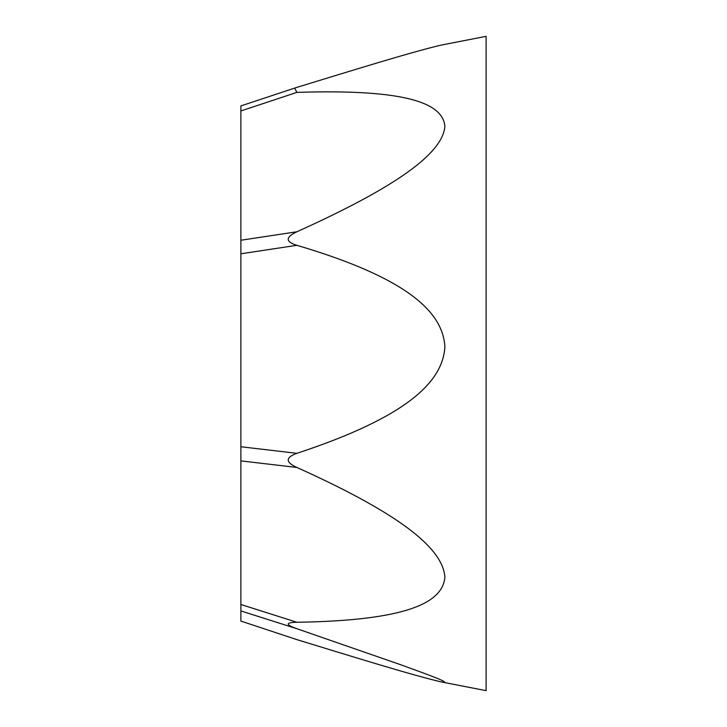 <?xml version="1.0" encoding="UTF-8"?>
<svg xmlns="http://www.w3.org/2000/svg" width="727" height="727" viewBox="0 0 727 727"><rect width="100%" height="100%" fill="white"/><g stroke="black" fill="none" stroke-linecap="round" stroke-linejoin="round"><path stroke-width="1.09" d="M296.88 628.719L240.882 610.944L240.882 621.085L296.88 639.624C353.022 656.808 412.482 675.265 441.562 681.99C453.439 683.843 426.931 674.256 400.759 664.76L296.88 628.719C285.347 624.666 285.347 622.512 296.88 622.267C407.883 620.594 442.861 602.401 444.897 577.047C442.861 550.802 407.883 517.397 296.88 467.461C285.357 462.208 285.357 457.501 296.88 453.321C407.883 416.771 442.861 381.502 444.897 346.797C442.861 312.165 407.883 278.087 296.88 245.308L240.882 253.787L240.882 105.915L294.662 88.085L296.88 92.384L240.882 110.949M240.882 253.787L240.882 610.944M294.662 88.085L296.88 87.376C353.022 70.192 412.482 51.735 441.562 45.01L486.118 36.35L486.118 690.65L441.562 681.99M296.88 245.308C285.347 241.718 285.347 237.202 296.88 231.768C407.883 181.732 442.861 150.053 444.897 126.334C442.861 103.597 407.883 88.812 296.88 92.384M296.88 639.624L240.882 621.085M296.88 231.768L240.882 240.246M296.88 622.267L240.882 604.491M296.88 467.461L240.882 460.891M296.88 453.321L240.882 446.751"/></g></svg>

